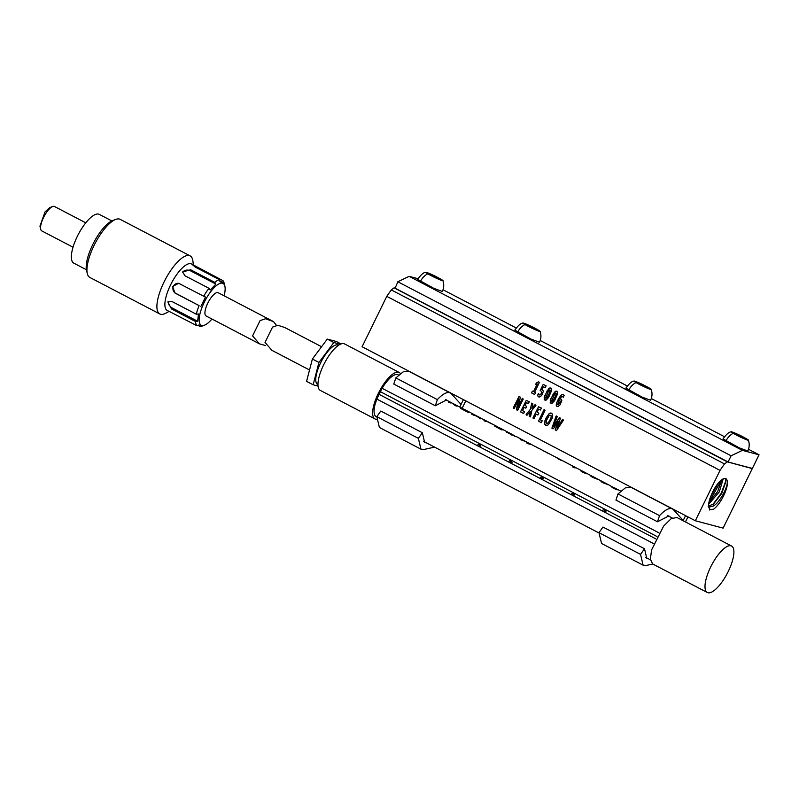 <?xml version="1.0" encoding="UTF-8"?>
<svg xmlns="http://www.w3.org/2000/svg" width="799" height="799" viewBox="0 0 799 799"><rect width="100%" height="100%" fill="white"/><g stroke="black" fill="none" stroke-linecap="round" stroke-linejoin="round"><path stroke-width="1.2" d="M546.686 423.35L548.404 422.731L550.881 418.267L551.26 415.79L549.892 415.12L549.013 415.77L546.526 420.234L546.136 422.721L547.515 423.38L548.394 422.721L550.891 418.276L551.27 415.79L549.892 415.12M545.677 425.308L547.015 425.477L544.738 424.369L544.489 422.861L546.087 417.977L548.953 413.822L550.381 413.033L552.648 414.122L552.479 417.737L548.444 424.688L547.015 425.477L544.748 424.369L544.928 420.743L548.963 413.822L551.739 413.203M720.019 470.381L695.34 520.758L723.115 528.129L752.288 468.594L727.34 461.862L724.513 463.929L720.019 470.381L386.776 296.359L362.097 346.736L695.34 520.758M535.53 392.659L534.641 392.199L535.57 392.748L534.621 394.506L531.565 392.848L532.414 391.111L533.542 391.62L532.424 391.111L531.615 392.928M535.879 384.569L537.268 383.979L535.66 384.609L536.369 382.941L538.566 381.802L539.435 382.351L534.641 392.199M535.6 384.509L536.379 382.941L538.576 381.802M537.268 383.979L533.532 391.62L537.278 383.979M543.45 391.13L541.692 395.555L539.585 397.013L538.126 396.504L537.557 395.325L538.456 393.587L539.894 394.986L541.422 393.498L541.642 391.47L540.184 390.541L543.19 384.439L546.116 385.827L545.068 387.775L543.13 386.766L541.892 389.273L543.45 391.13M545.327 387.605L543.13 386.766L542.211 389.383M539.395 394.866L540.414 394.826L541.742 392.689L541.652 391.47L540.194 390.541L543.19 384.439L546.067 385.737M538.456 393.587L537.597 395.765M538.576 396.833L539.595 397.013L537.607 395.765M551.69 390.431L548.553 397.542L546.037 400.189L544.898 400.129L544.169 397.742L547.295 390.631L549.812 387.964L551.68 388.933L551.69 390.431M549.812 387.964L550.96 388.034L548.603 388.873L544.798 395.695L544.179 399.24L546.037 400.189M557.712 393.577L554.576 400.689L552.069 403.335L550.92 403.275L550.191 400.888L553.327 393.777L555.844 391.12L557.712 392.079L557.712 393.577M555.844 391.12L556.983 391.18L554.626 392.019L550.831 398.841L550.201 402.386L552.069 403.335L550.93 403.275M561.827 400.609L560.009 404.913L557.972 406.571L556.993 406.451L556.194 405.133L556.613 402.866L560.429 395.785L562.426 394.396L564.174 395.305L563.405 397.243L561.837 396.354L559.63 399.13L561.098 399.041L561.827 400.609M560.708 398.921L559.64 399.13M563.205 397.123L561.837 396.354M562.426 394.396L563.455 394.566L561.417 394.856L558.651 398.451L556.623 402.866L556.424 405.912M557.972 406.571L556.434 405.912M513.637 408.379L513.338 407.73L518.931 396.604L520.159 397.053L520.229 397.812L518.281 406.671L522.246 398.511L523.245 399.031L517.642 410.157L516.544 409.767L516.504 408.898L518.611 399.46L514.336 408.249L513.637 408.379L513.338 407.73L519.32 396.534M518.082 409.577L523.245 399.031M524.484 411.625L522.526 410.606L524.534 411.715L523.575 413.502L520.828 412.064L520.868 411.145M522.526 410.606L524.154 407.29L525.802 408.159L524.154 407.29M526.691 406.331L525.033 405.473L526.731 406.421L525.792 408.149M525.033 405.473L526.451 402.606L528.399 403.625L526.451 402.606M523.585 413.502L520.828 412.064L520.878 411.145L526.251 400.389L529.308 401.747L528.389 403.615M535.49 406.102L531.924 410.257L530.117 416.948L529.248 416.289L530.346 411.315L527.09 415.16L526.112 414.331L530.296 409.448L531.744 403.135L532.863 403.785L531.894 408.379L534.861 404.823L535.939 405.333L535.48 406.102M531.894 408.379L535.2 404.783M531.744 403.135L530.296 409.448L526.122 414.341L526.741 415.19M527.24 415.011L530.346 411.315L529.258 416.289L530.127 416.948M530.686 416.089L531.924 410.257M534.032 418.526L536.189 414.162L533.922 418.686L532.923 417.947L538.506 406.781L541.402 408.069L540.444 410.017M533.562 418.746L532.933 417.947L538.516 406.781L541.402 408.069M537.857 415.031L536.189 414.162L537.857 415.031M538.786 413.113L537.118 412.244L538.836 413.193L537.847 415.031M537.118 412.244L538.666 409.088L540.454 410.017L538.666 409.088M542.151 420.733L540.444 419.835L542.201 420.823L541.193 422.701M538.536 421.093L541.203 422.701L538.536 421.093L544.059 409.657L545.068 410.386L540.444 419.835M538.546 421.103L543.949 409.807L544.688 409.717M550.391 413.033L551.729 413.203M562.696 419.255L557.043 428.064L562.536 419.375L563.485 420.084L556.454 430.601L555.225 429.712L558.111 421.433L555.225 429.712M557.023 428.064L560.459 418.286L559.67 417.567M558.101 421.423L553.407 428.743L551.959 428.254L556.034 416.189L557.263 416.569L553.717 426.336L559.68 417.577M552.928 428.863L551.949 427.994L556.234 415.919M556.194 430.561L555.235 429.712M417.977 278.681L409.138 276.334L397.852 281.767L395.115 288.189L394.097 287.84L391.27 289.897L386.776 296.359M534.631 394.506L531.605 392.928M546.047 400.199L544.908 400.129M557.982 406.571L557.003 406.451M518.291 406.671L522.506 398.282M520.109 398.481L519.06 403.325M519.33 396.534L519.919 396.843M517.352 402.117L514.336 408.249M518.601 399.45L516.783 409.977M517.432 410.257L516.773 409.967M520.878 411.145L526.261 400.389L529.308 401.747M553.727 426.336L559.28 417.677M545.867 398.262L547.045 397.582L549.432 393.108L550.221 390.112L548.813 390.581L545.587 397.872L546.616 398.072L548.733 394.596L550.281 390.501L549.442 389.942M551.899 401.408L553.068 400.728L555.465 396.254L556.244 393.258L554.836 393.727L551.61 401.018L552.638 401.218L554.766 397.742L556.214 394.247L556.234 393.258L555.475 393.088M557.952 404.644L560.119 402.167L559.959 400.728L558.791 400.888L557.682 404.314L558.371 404.674L559.759 402.986L560.269 401.507L559.699 400.649M397.852 281.767L731.095 455.8L728.069 461.952L752.288 468.594M751.869 468.294L728.029 462.052M728.069 461.952L395.115 288.189M752.378 468.404L759.05 454.791L742.381 450.366L731.095 455.8M443.036 289.757L516.154 327.94M540.234 340.514L627.235 385.947M651.315 398.521L724.433 436.703M748.503 449.278L759.05 454.791M409.138 276.334L742.381 450.366M420.434 281.488A13.763 10.267 120.7 0 1 427.765 273.787L425.867 272.299C423.63 272.369 420.883 274.726 417.617 279.38L433.907 288.389L442.326 291.485C443.994 287.84 444.174 284.214 442.866 280.629L440.918 279.231C432.569 274.347 420.713 269.762 427.765 273.787C436.114 278.671 447.979 283.255 440.918 279.231M517.632 332.244A13.763 10.267 120.7 0 1 524.963 324.544L523.065 323.056C520.828 323.126 518.082 325.483 514.816 330.137L531.065 339.126L539.525 342.242C541.193 338.596 541.372 334.971 540.064 331.385L538.117 329.987C530.416 325.433 517.762 320.399 524.963 324.544C532.663 329.098 545.317 334.132 538.117 329.987M628.713 390.252A13.763 10.267 120.7 0 1 636.044 382.551L634.136 381.063C631.909 381.133 629.163 383.5 625.897 388.144L642.186 397.153L650.606 400.249C652.274 396.604 652.453 392.988 651.145 389.393L649.197 387.994C640.848 383.121 628.983 378.536 636.044 382.551C644.394 387.435 656.259 392.019 649.197 387.994M725.911 441.008A13.763 10.267 120.7 0 1 733.232 433.308L731.335 431.82C729.107 431.889 726.351 434.257 723.085 438.901L739.345 447.889L747.804 451.006C749.472 447.36 749.652 443.745 748.343 440.149L746.396 438.751C738.685 434.197 726.031 429.173 733.232 433.308C740.943 437.862 753.597 442.896 746.396 438.751M745.277 438.891L734.351 433.178L745.277 438.891M738.975 435.105L738.596 435.884M648.089 388.134L637.153 382.421L648.089 388.134M641.777 384.349L641.397 385.128M537.008 330.117L526.072 324.414L537.008 330.117M530.696 326.342L530.316 327.121M439.81 279.36L428.883 273.658L439.81 279.36M433.507 275.585L433.128 276.364M391.27 289.897L724.513 463.929M394.097 287.84L727.34 461.862M713.597 509.163C720.478 504.379 728.119 488.648 727.31 482.326A16.37 5.533 117.6 0 0 725.802 478.611A16.37 5.533 117.6 0 0 721.966 479.59A16.37 5.533 117.6 0 0 712.388 492.603C708.274 501.482 707.544 507.155 710.211 509.622L713.597 509.163M708.633 506.436L709.572 506.956L713.347 506.027C718.82 503.27 727.04 489.308 727.31 482.326M708.104 506.137L713.487 504.109L721.767 493.412L725.832 481.757L725.172 478.431M721.617 479.839L708.933 502.361M721.787 479.72L717.712 491.405L708.923 502.401M710.441 497.088L718.141 483.285M708.663 504.249L719.3 491.904L723.225 478.851M725.862 480.768L721.197 493.353L712.678 504.728M685.572 515.655L683.215 520.469L673.517 509.782A31.71 10.717 117.6 0 0 672.458 508.953A31.71 10.717 117.6 0 0 659.525 515.635L657.497 521.777L615.949 500.084L617.987 493.942L659.525 515.635M687.929 516.883L685.452 521.947M672.458 508.953L630.91 487.26L625.347 487.879L617.987 493.942M644.503 548.753L602.955 527.05L599 532.683L601.557 543.48L643.095 565.173L640.548 554.376L644.503 548.753L646.741 558.201L647.919 558.521M669.752 516.703L668.823 515.924L657.497 521.777M652.783 564.024L646.241 565.462L643.095 565.173M463.41 399.64L459.795 407.061L461.053 404.454L451.355 393.767A31.71 10.717 117.6 0 0 450.296 392.938A31.71 10.717 117.6 0 0 437.363 399.62L435.335 405.762L393.787 384.059L395.825 377.917L437.363 399.62M465.767 400.868L462.142 408.279M450.296 392.938L408.748 371.235L403.185 371.865L395.825 377.917M422.341 432.728L380.793 411.036L376.838 416.669L379.395 427.465L420.933 449.158L418.386 438.361L422.341 432.728L424.579 442.187L425.757 442.506M447.59 400.689L446.661 399.909L435.335 405.762M434.596 447.13L424.079 449.447L420.933 449.158M604.823 483.245L602.806 482.676L602.776 482.157L604.124 482.436M602.945 482.396L604.174 483.035M602.776 482.157L603.295 482.127M605.942 483.385L604.733 482.746M605.622 483.585L607.59 484.683M600.928 481.747L603.125 482.346M605.742 483.345L607.749 484.344M601.028 481.527L601.327 481.098L601.028 481.527L602.985 482.806L607.709 484.434M603.734 482.256L597.962 479.21M603.245 482.117L601.327 481.098L601.098 481.557M398.641 375.121L397.992 374.781A23.59 7.97 -62.4 0 0 382.112 388.274L659.015 532.883M585.457 472.748L587.794 473.907L585.847 472.978L585.827 473.557M581.832 470.791L583.49 471.67M585.078 472.688L584.149 471.999M582.261 471.47L584.948 473.238M587.045 473.867L582.751 472.239L580.404 470.451L582.081 471.79M586.865 473.847L585.847 472.978M593.627 476.983L591.22 475.824L590.99 476.284L593.028 477.073M590.92 476.254L591.22 475.824L590.92 476.254L592.878 477.522L597.602 479.16M595.635 478.072L597.652 479.07M593.138 476.843L587.854 473.937M613.902 487.56L611.195 486.811M611.235 486.851L611.415 486.371L613.312 488.199L617.527 489.757M617.977 489.697L613.572 487.44L617.188 489.707M614.661 487.929L616.598 488.948M613.312 487.47L608.069 484.494M560.948 460.284A23.59 7.97 -62.4 0 1 561.487 460.334L557.782 458.396A23.59 7.97 117.6 0 0 557.243 458.356L560.948 460.284M457.857 406.112L456.998 405.662A23.59 7.97 117.6 0 0 456.529 405.353A23.59 7.97 117.6 0 0 455.959 405.133A23.59 7.97 117.6 0 0 455.32 405.033L452.913 403.685M454.561 404.404L452.324 403.225M445.482 399.59L450.566 402.237A23.59 7.97 117.6 0 1 451.036 402.546L451.894 402.996M450.566 402.237A23.59 7.97 117.6 0 0 449.997 402.017A23.59 7.97 117.6 0 0 448.339 402.007L450.187 402.966A23.59 7.97 -62.4 0 1 451.844 402.986A23.59 7.97 -62.4 0 1 452.074 403.056L456.139 406.082A23.59 7.97 -62.4 0 1 457.807 406.102A23.59 7.97 -62.4 0 1 458.376 406.321L462.931 408.698A23.59 7.97 117.6 0 0 462.371 408.479A23.59 7.97 117.6 0 0 460.703 408.459L468.184 412.374A23.59 7.97 -62.4 0 1 468.723 412.294L463.23 409.428A23.59 7.97 -62.4 0 1 464.019 409.448L468.963 412.024A23.59 7.97 -62.4 0 1 469.293 412.094A23.59 7.97 -62.4 0 1 469.413 412.134L464.469 409.547A23.59 7.97 -62.4 0 1 464.918 409.737A23.59 7.97 -62.4 0 1 465.018 409.787L470.321 412.564M462.931 408.698A23.59 7.97 117.6 0 1 463.4 409.008L464.469 409.567M474.346 414.721L476.244 415.76L471.33 414.012L476.963 416.319L480.479 418.796L478.651 417.018L486.201 420.853A23.59 7.97 117.6 0 0 485.642 420.634A23.59 7.97 117.6 0 0 483.974 420.614L485.962 421.652A23.59 7.97 -62.4 0 1 487.25 421.592L491.355 423.74A23.59 7.97 -62.4 0 1 491.814 423.84L487.7 421.692A23.59 7.97 -62.4 0 1 488.189 421.892A23.59 7.97 -62.4 0 1 488.289 421.942L493.043 424.429M479.939 417.607L477.902 416.539L478.491 417.348M476.024 415.6L477.902 416.539L476.554 416.169M486.201 420.853A23.59 7.97 117.6 0 1 486.671 421.163L487.7 421.702M498.586 427.375L497.547 426.836A23.59 7.97 117.6 0 0 497.098 426.536A23.59 7.97 117.6 0 0 496.529 426.316A23.59 7.97 117.6 0 0 494.871 426.306L501.792 429.922A23.59 7.97 -62.4 0 1 502.331 429.842L497.387 427.265A23.59 7.97 -62.4 0 1 498.516 427.355A23.59 7.97 -62.4 0 1 499.085 427.575L508.154 432.309L506.596 432.019M506.946 432.349L515.844 436.594M516.454 436.723L515.944 436.394L516.454 436.723M514.246 436.114L515.944 436.394M509.462 433.018L507.854 432.159L508.913 433.158M525.752 441.547L520.568 438.861L520.219 439.54L526.451 441.877L526.291 442.716L528.399 443.815L531.405 444.534L537.577 447.68A23.59 7.97 117.6 0 0 537.008 447.46A23.59 7.97 117.6 0 0 536.778 447.41L538.077 448.079A23.59 7.97 -62.4 0 1 538.306 448.139A23.59 7.97 -62.4 0 1 538.876 448.359L543.18 450.606A23.59 7.97 117.6 0 0 542.611 450.386A23.59 7.97 117.6 0 0 542.381 450.336L543.58 450.956A23.59 7.97 -62.4 0 1 543.809 451.006A23.59 7.97 -62.4 0 1 544.379 451.225L544.868 451.485M531.485 444.564L528.249 442.876L528.019 443.535L528.938 443.884M528.289 442.906L526.471 441.947M538.057 448.079L538.087 448.019A23.59 7.97 117.6 0 0 537.577 447.68M548.563 453.562L548.593 453.492A23.59 7.97 117.6 0 0 548.154 453.203A23.59 7.97 117.6 0 0 547.585 452.983A23.59 7.97 117.6 0 0 547.355 452.933L548.553 453.562A23.59 7.97 -62.4 0 1 548.783 453.612A23.59 7.97 -62.4 0 1 549.352 453.832L574.381 466.906M547.105 452.673L545.957 452.204M543.739 450.996A23.59 7.97 117.6 0 0 543.18 450.606M544.818 451.515L547.994 453.123M576.059 467.844L572.174 465.747A23.59 7.97 117.6 0 0 571.734 465.587L574.541 466.986A23.59 7.97 117.6 0 0 574.131 466.846A23.59 7.97 117.6 0 0 572.474 466.836L574.361 467.815A23.59 7.97 -62.4 0 1 576.019 467.834A23.59 7.97 -62.4 0 1 576.588 468.054L582.062 470.911M707.315 592.498L652.643 563.954L650.366 559.16L651.585 549.932L663.629 526.072L671.18 518.661L676.913 517.482L731.574 546.037A26.207 8.859 117.6 0 0 718.331 554.576A26.207 8.859 117.6 0 0 706.256 578.486A26.207 8.859 117.6 0 0 707.315 592.498A26.207 8.859 117.6 0 0 720.548 583.949A26.207 8.859 117.6 0 0 732.633 560.049A26.207 8.859 117.6 0 0 731.574 546.037M376.808 416.948L376.159 416.609A23.59 7.97 -62.4 0 1 375.2 403.994L376.818 399.071L653.692 543.67M400.449 373.622A26.207 8.859 117.6 0 0 399.21 372.464A26.207 8.859 117.6 0 0 385.967 381.003A26.207 8.859 117.6 0 0 373.882 404.913A26.207 8.859 117.6 0 0 374.941 418.926A26.207 8.859 117.6 0 0 376.609 419.285M382.112 388.274L376.818 399.071M656.978 536.519L380.194 391.59M581.113 471.27L582.091 471.78M582.111 471.79L584.369 472.658M585.008 473.058L585.877 472.908L583.929 471.889M595.525 478.311L597.482 479.4M611.185 486.841L613.233 487.64M615.32 488.888L617.098 489.877M455.32 405.033L457.048 405.992M453.562 404.314L455.12 405.443M448.748 402.217L450.916 402.796M461.113 408.679L463.28 409.258M478.651 417.018L479.75 418.406M472.868 414.811L474.097 415.36M484.384 420.833L486.551 421.403M495.28 426.516L497.427 427.085M506.516 432.169L507.645 432.589M514.336 435.924L515.235 436.424M520.568 438.861L522.346 440.099M522.356 440.069L522.846 440.738M526.431 442.227L528.129 443.115M574.541 466.986L572.883 467.045M573.812 467.075L575.42 467.815M655.809 538.856L379.066 394.336L380.214 391.989M374.941 418.926L320.279 390.381A26.207 8.859 -62.4 0 1 319.22 376.369A26.207 8.859 -62.4 0 1 331.295 352.459A26.207 8.859 -62.4 0 1 344.539 343.92L399.21 372.464M479.57 445.343L480.878 446.032L478.271 445.982A0.789 0.739 -75.1 0 0 479.13 445.562A0.789 0.739 -75.1 0 0 478.681 444.464A0.789 0.739 -75.1 0 0 477.822 444.883A0.789 0.739 -75.1 0 0 478.271 445.982M510.841 461.672L512.149 462.361L509.542 462.311A0.789 0.739 -75.1 0 0 510.401 461.892A0.789 0.739 -75.1 0 0 509.942 460.793A0.789 0.739 -75.1 0 0 509.083 461.213A0.789 0.739 -75.1 0 0 509.542 462.311M542.102 478.002L543.42 478.691L540.813 478.641A0.789 0.739 -75.1 0 0 541.672 478.221A0.789 0.739 -75.1 0 0 541.213 477.123A0.789 0.739 -75.1 0 0 540.354 477.542A0.789 0.739 -75.1 0 0 540.813 478.641M573.372 494.331L574.691 495.02L572.084 494.971A0.789 0.739 -75.1 0 0 572.933 494.551A0.789 0.739 -75.1 0 0 572.484 493.452A0.789 0.739 -75.1 0 0 571.625 493.872A0.789 0.739 -75.1 0 0 572.084 494.971M604.643 510.661L605.952 511.35L603.345 511.3A0.789 0.739 -75.1 0 0 604.204 510.881A0.789 0.739 -75.1 0 0 603.754 509.782A0.789 0.739 -75.1 0 0 602.895 510.201A0.789 0.739 -75.1 0 0 603.345 511.3M594.066 477.762L594.726 477.962M614.91 488.608L612.953 487.959L615.48 489.188M514.396 435.655L510.221 433.398L514.396 435.655L508.853 433.118L511.49 434.986M595.844 478.112L594.626 477.472M593.188 476.853L594.027 477.163M615.699 488.638L613.113 487.43M508.813 432.778L510.221 433.398M317.962 384.738L317.722 384.609A22.282 7.531 -62.4 0 1 316.823 372.694A22.282 7.531 -62.4 0 1 327.091 352.379A22.282 7.531 -62.4 0 1 338.347 345.118L338.586 345.238M318.042 386.087L313.138 384.788L318.941 362.446L333.842 342.531L340.314 344.249M318.941 362.446L312.389 359.021L327.28 339.106L336.369 341.513L341.033 343.95M333.842 342.531L327.28 339.106M313.138 384.788L306.576 381.363L312.389 359.021M309.533 369.987L271.89 350.332L265.028 342.421L272.529 327.111L277.902 325.263L284.714 327.5L321.588 346.716M40.719 229.313L39.95 226.147L45.044 211.905L49.578 207.72L52.614 206.542A13.763 4.644 117.6 0 0 47.011 211.725A13.763 4.644 117.6 0 0 40.719 229.313A13.763 4.644 117.6 0 0 41.778 230.901L73.039 247.221M85.773 222.831L54.512 206.502A13.763 4.644 117.6 0 0 52.614 206.542M86.392 269.722L73.808 263.151A27.516 9.298 -62.4 0 1 84.275 224.789A27.516 9.298 -62.4 0 1 99.286 214.362L111.87 220.933M87.321 273.658L86.552 270.491A30.142 10.187 -62.4 0 1 100.324 231.96A30.142 10.187 -62.4 0 1 112.599 220.614L115.635 219.445A32.759 11.066 117.6 0 0 102.292 231.77A32.759 11.066 117.6 0 0 87.321 273.658A32.759 11.066 117.6 0 0 89.838 277.433L159.81 313.967A32.759 11.066 117.6 0 0 165.822 313.178L169.068 311.42M193.338 264.948L192.929 261.273A32.759 11.066 117.6 0 0 190.142 255.89L120.17 219.345A32.759 11.066 117.6 0 0 115.635 219.445M190.142 255.89A32.759 11.066 117.6 0 0 172.264 268.314A32.759 11.066 117.6 0 0 159.81 313.967M169.728 311.76L167.211 310.451A26.207 8.859 -62.4 0 1 177.178 273.917A26.207 8.859 -62.4 0 1 191.48 263.98L222.981 280.659A26.207 8.859 117.6 0 1 224.1 282.986L224.869 286.152A23.59 7.97 -62.4 0 1 224.09 295.79M193.987 265.298L192.669 264.908L195.425 267.176L219.475 279.73A26.207 8.859 117.6 0 0 214.731 282.337L190.671 269.772L182.631 271.93L184.949 275.755L208.998 288.319A26.207 8.859 117.6 0 0 207.79 289.907A26.207 8.859 117.6 0 0 203.685 296.229L178.666 283.295L172.574 286.531L175.031 293.063L199.081 305.618A26.207 8.859 117.6 0 0 196.314 314.207L172.264 301.652L167.89 301.872M168.529 301.413A5.243 3.216 -136.3 0 0 172.344 308.054L197.673 321.278L195.535 321.508L171.485 308.943L167.85 301.922M195.535 321.508A26.207 8.859 117.6 0 0 196.944 325.742L170.027 311.83M196.944 325.742L198.911 325.003L202.407 325.932L200.439 326.671L197.942 325.363M200.439 326.671A26.207 8.859 117.6 0 0 201.448 326.352L204.484 325.183A23.59 7.97 -62.4 0 1 199.51 316.024A23.59 7.97 -62.4 0 1 210.197 292.374A23.59 7.97 -62.4 0 1 224.869 286.152M197.673 321.278L198.452 313.987L196.314 314.207M178.926 283.375A5.243 4.924 -75.1 0 0 175.56 293.203L199.081 305.618M200.889 306.426L205.493 297.038L203.685 296.229M211.955 319.031A23.59 7.97 -62.4 0 1 204.484 325.183M214.731 282.337L215.89 284.094L210.167 290.077L208.998 288.319M222.981 280.659L223.57 282.736L220.065 281.807L219.475 279.73M215.89 284.094L190.562 270.861A5.243 3.745 6.1 0 0 182.631 272.659M223.57 282.736L219.765 280.749M259.435 343.82L206.082 315.955A13.104 4.424 -62.4 0 1 207.99 302.741A13.104 4.424 -62.4 0 1 217.897 292.604A13.104 4.424 -62.4 0 1 218.207 292.724L273.458 321.578L265.478 318.761L260.075 320.609L252.574 335.92L259.435 343.82L265.398 345.518M276.254 325.083L273.458 321.578M709.662 510.012L709.572 506.956M599 532.683L640.548 554.376M376.838 416.669L418.386 438.361M171.485 308.943L172.344 308.054M175.031 293.063L175.56 293.203M190.671 269.772L190.562 270.861M198.921 268.104L198.571 268.814M604.414 482.586L606.111 483.465M672.279 518.022L667.644 515.605M620.803 491.145L618.506 489.937M453.762 403.904L456.529 405.353M464.918 409.737L475.205 415.11M478.851 417.008L477.482 416.299M488.189 421.892L497.098 426.536M516.384 436.614L520.588 438.811M530.566 444.014L528.299 442.836M524.873 441.038L522.586 439.849M546.546 452.364L545.987 452.074M423.64 441.408L598.97 532.963M645.802 557.422L650.436 559.839M478.681 444.464L480.429 444.923M509.942 460.793L511.7 461.253M541.213 477.123L542.96 477.582M572.484 493.452L574.231 493.912M603.754 509.782L605.502 510.241M594.306 477.303L596.004 478.192M265.028 342.421L272.529 327.111"/></g></svg>
